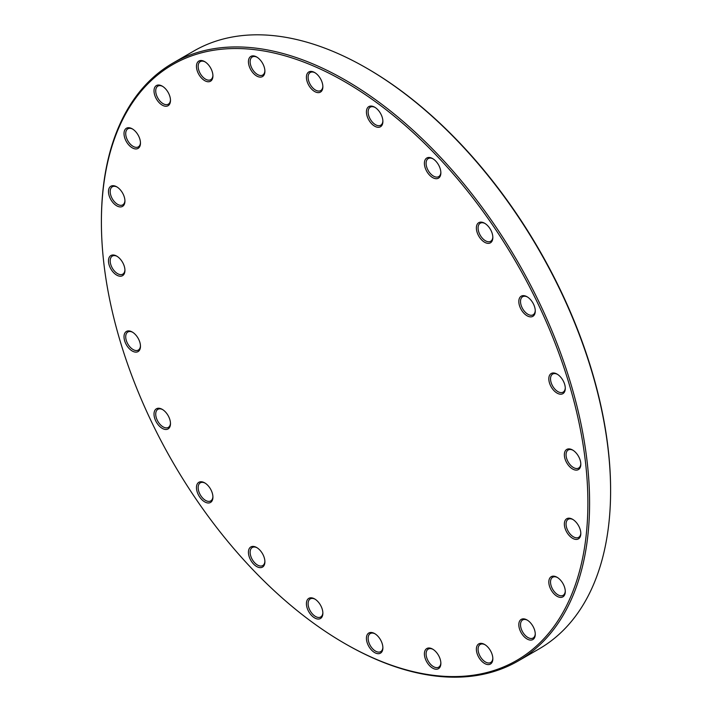 <?xml version="1.0" encoding="UTF-8"?>
<svg xmlns="http://www.w3.org/2000/svg" width="712" height="712" viewBox="0 0 712 712"><rect width="100%" height="100%" fill="white"/><g stroke="black" fill="none" stroke-linecap="round" stroke-linejoin="round"><path stroke-width="1.07" d="M101.398 222.117L101.398 221.138A345.204 199.307 60 0 1 172.9 63.101A345.204 199.307 60 0 1 345.498 80.198A345.204 199.307 60 0 1 571.015 384.4A345.204 199.307 60 0 1 518.096 661.021A345.204 199.307 60 0 1 345.498 643.924L344.644 643.434A344.003 198.612 -120 0 0 587.889 502.992A344.003 198.612 -120 0 0 344.644 81.675A344.003 198.612 -120 0 0 101.398 222.117A344.003 198.612 -120 0 0 344.644 643.434M518.096 661.021L539.1 648.899A345.204 199.307 -120 0 0 610.602 490.862A345.204 199.307 -120 0 0 366.502 68.076A345.204 199.307 -120 0 0 193.904 50.979L172.9 63.101M366.502 68.076L367.356 68.566A344.003 198.612 60 0 1 610.602 489.883L610.602 490.862M572.582 450.002A11.641 6.72 60 0 1 572.59 450.002A11.641 6.72 60 0 1 580.814 464.26A11.641 6.72 60 0 1 572.582 469.003A11.641 6.72 60 0 1 564.358 454.754A11.641 6.72 60 0 1 572.582 450.002M557.051 374.085L557.051 374.085A11.641 6.72 60 0 1 565.284 388.343A11.641 6.72 60 0 1 557.051 393.095A11.641 6.72 60 0 1 548.818 378.837A11.641 6.72 60 0 1 557.051 374.085M527.04 296.744L527.04 296.744A11.641 6.72 60 0 1 535.273 311.002A11.641 6.72 60 0 1 527.04 315.754A11.641 6.72 60 0 1 518.817 301.496A11.641 6.72 60 0 1 527.04 296.744M484.605 223.239L484.605 223.239A11.641 6.72 60 0 1 492.838 237.497A11.641 6.72 60 0 1 484.605 242.249A11.641 6.72 60 0 1 476.373 227.991A11.641 6.72 60 0 1 484.605 223.239M432.629 158.58L432.629 158.58A11.641 6.72 60 0 1 440.862 172.838A11.641 6.72 60 0 1 432.629 177.591A11.641 6.72 60 0 1 424.397 163.333A11.641 6.72 60 0 1 432.629 158.58M374.654 107.174L374.654 107.174A11.641 6.72 60 0 1 382.887 121.432A11.641 6.72 60 0 1 374.654 126.184A11.641 6.72 60 0 1 366.422 111.926A11.641 6.72 60 0 1 374.654 107.174L374.654 107.174M314.642 72.526L314.642 72.526A11.641 6.72 60 0 1 322.865 86.775A11.641 6.72 60 0 1 314.642 91.528A11.641 6.72 60 0 1 306.409 77.279A11.641 6.72 60 0 1 314.642 72.526L314.642 72.526M256.667 56.987L256.667 56.987A11.641 6.72 60 0 1 264.9 71.245A11.641 6.72 60 0 1 256.667 75.997A11.641 6.72 60 0 1 248.435 61.739A11.641 6.72 60 0 1 256.667 56.987M204.691 61.633L204.691 61.633A11.641 6.72 60 0 1 212.924 75.89A11.641 6.72 60 0 1 204.691 80.643A11.641 6.72 60 0 1 196.459 66.385A11.641 6.72 60 0 1 204.691 61.633M162.247 86.134L162.247 86.134A11.641 6.72 60 0 1 170.48 100.392A11.641 6.72 60 0 1 162.247 105.145A11.641 6.72 60 0 1 154.015 90.887A11.641 6.72 60 0 1 162.247 86.134M132.245 128.828L132.245 128.828A11.641 6.72 60 0 1 140.469 143.085A11.641 6.72 60 0 1 132.245 147.838A11.641 6.72 60 0 1 124.013 133.58A11.641 6.72 60 0 1 132.245 128.828M116.706 186.802L116.706 186.802A11.641 6.72 60 0 1 124.938 201.06A11.641 6.72 60 0 1 116.706 205.812A11.641 6.72 60 0 1 108.473 191.555A11.641 6.72 60 0 1 116.706 186.802M116.706 256.106L116.706 256.106A11.641 6.72 60 0 1 124.938 270.355A11.641 6.72 60 0 1 116.706 275.108A11.641 6.72 60 0 1 108.473 260.85A11.641 6.72 60 0 1 116.706 256.106M132.245 332.014L132.245 332.014A11.641 6.72 60 0 1 140.469 346.272A11.641 6.72 60 0 1 132.245 351.025A11.641 6.72 60 0 1 124.013 336.767A11.641 6.72 60 0 1 132.245 332.014L132.245 332.014M162.247 409.356L162.247 409.356A11.641 6.72 60 0 1 170.48 423.613A11.641 6.72 60 0 1 162.247 428.366A11.641 6.72 60 0 1 154.015 414.108A11.641 6.72 60 0 1 162.247 409.356M204.691 482.861L204.691 482.861A11.641 6.72 60 0 1 212.924 497.118A11.641 6.72 60 0 1 204.691 501.871A11.641 6.72 60 0 1 196.459 487.613A11.641 6.72 60 0 1 204.691 482.861M256.667 547.519L256.667 547.519A11.641 6.72 60 0 1 264.9 561.777A11.641 6.72 60 0 1 256.667 566.529A11.641 6.72 60 0 1 248.435 552.272A11.641 6.72 60 0 1 256.667 547.519M314.642 598.926L314.642 598.926A11.641 6.72 60 0 1 322.865 613.183A11.641 6.72 60 0 1 314.642 617.936A11.641 6.72 60 0 1 306.409 603.678A11.641 6.72 60 0 1 314.642 598.926M374.654 633.582L374.654 633.582A11.641 6.72 60 0 1 382.887 647.831A11.641 6.72 60 0 1 374.654 652.584A11.641 6.72 60 0 1 366.422 638.335A11.641 6.72 60 0 1 374.654 633.582M432.629 649.113L432.629 649.113A11.641 6.72 60 0 1 440.862 663.37A11.641 6.72 60 0 1 432.629 668.123A11.641 6.72 60 0 1 424.397 653.865A11.641 6.72 60 0 1 432.629 649.113M557.051 577.272L557.051 577.272A11.641 6.72 60 0 1 565.284 591.53A11.641 6.72 60 0 1 557.051 596.282A11.641 6.72 60 0 1 548.818 582.024A11.641 6.72 60 0 1 557.051 577.272L557.051 577.272M527.04 619.965L527.04 619.965A11.641 6.72 60 0 1 535.273 634.223A11.641 6.72 60 0 1 527.04 638.976A11.641 6.72 60 0 1 518.817 624.718A11.641 6.72 60 0 1 527.04 619.965L527.04 619.965M484.605 644.467L484.605 644.467A11.641 6.72 60 0 1 492.838 658.725A11.641 6.72 60 0 1 484.605 663.477A11.641 6.72 60 0 1 476.373 649.219A11.641 6.72 60 0 1 484.605 644.467M572.582 519.297A11.641 6.72 60 0 1 572.59 519.297A11.641 6.72 60 0 1 580.814 533.555A11.641 6.72 60 0 1 572.582 538.308A11.641 6.72 60 0 1 564.358 524.05A11.641 6.72 60 0 1 572.582 519.297M573.027 519.564A10.44 6.025 -120 0 0 568.221 519.279A10.44 6.025 -120 0 0 566.619 527.637A10.44 6.025 -120 0 0 573.436 536.839A10.44 6.025 -120 0 0 578.651 537.355A10.44 6.025 -120 0 0 580.805 533.048M557.487 577.539A10.44 6.025 -120 0 0 552.681 577.245A10.44 6.025 -120 0 0 551.088 585.611A10.44 6.025 -120 0 0 557.905 594.805A10.44 6.025 -120 0 0 563.121 595.321A10.44 6.025 -120 0 0 565.275 591.022M573.027 450.269A10.44 6.025 -120 0 0 568.221 449.975A10.44 6.025 -120 0 0 566.619 458.332A10.44 6.025 -120 0 0 573.436 467.535A10.44 6.025 -120 0 0 578.651 468.051A10.44 6.025 -120 0 0 580.805 463.743M557.487 374.352A10.44 6.025 -120 0 0 552.681 374.067A10.44 6.025 -120 0 0 551.088 382.424A10.44 6.025 -120 0 0 557.905 391.627A10.44 6.025 -120 0 0 563.121 392.143A10.44 6.025 -120 0 0 565.275 387.835M527.485 297.011A10.44 6.025 -120 0 0 522.679 296.717A10.44 6.025 -120 0 0 521.077 305.083A10.44 6.025 -120 0 0 527.895 314.277A10.44 6.025 -120 0 0 533.11 314.793A10.44 6.025 -120 0 0 535.264 310.494M485.041 223.506A10.44 6.025 -120 0 0 480.235 223.212A10.44 6.025 -120 0 0 478.642 231.578A10.44 6.025 -120 0 0 485.459 240.772A10.44 6.025 -120 0 0 490.675 241.288A10.44 6.025 -120 0 0 492.829 236.98M433.065 158.847A10.44 6.025 -120 0 0 428.259 158.554A10.44 6.025 -120 0 0 426.657 166.919A10.44 6.025 -120 0 0 433.483 176.113A10.44 6.025 -120 0 0 438.699 176.629A10.44 6.025 -120 0 0 440.844 172.322M375.091 107.441A10.44 6.025 -120 0 0 370.285 107.147A10.44 6.025 -120 0 0 368.691 115.513A10.44 6.025 -120 0 0 375.509 124.707A10.44 6.025 -120 0 0 380.724 125.223A10.44 6.025 -120 0 0 382.878 120.915M315.078 72.784A10.44 6.025 -120 0 0 310.272 72.499A10.44 6.025 -120 0 0 308.67 80.856A10.44 6.025 -120 0 0 315.487 90.059A10.44 6.025 -120 0 0 320.712 90.575A10.44 6.025 -120 0 0 322.856 86.268M257.103 57.254A10.44 6.025 -120 0 0 252.297 56.96A10.44 6.025 -120 0 0 250.695 65.326A10.44 6.025 -120 0 0 257.513 74.52A10.44 6.025 -120 0 0 262.737 75.036A10.44 6.025 -120 0 0 264.882 70.737M205.127 61.899A10.44 6.025 -120 0 0 200.321 61.606A10.44 6.025 -120 0 0 198.719 69.972A10.44 6.025 -120 0 0 205.537 79.166A10.44 6.025 -120 0 0 210.761 79.682A10.44 6.025 -120 0 0 212.906 75.374M162.683 86.401A10.44 6.025 -120 0 0 157.886 86.108A10.44 6.025 -120 0 0 156.284 94.474A10.44 6.025 -120 0 0 163.101 103.667A10.44 6.025 -120 0 0 168.317 104.183A10.44 6.025 -120 0 0 170.471 99.876M132.681 129.095A10.44 6.025 -120 0 0 127.875 128.801A10.44 6.025 -120 0 0 126.273 137.167A10.44 6.025 -120 0 0 133.091 146.361A10.44 6.025 -120 0 0 138.315 146.877A10.44 6.025 -120 0 0 140.46 142.569M117.142 187.069A10.44 6.025 -120 0 0 112.345 186.775A10.44 6.025 -120 0 0 110.743 195.141A10.44 6.025 -120 0 0 117.56 204.335A10.44 6.025 -120 0 0 122.775 204.851A10.44 6.025 -120 0 0 124.929 200.544M117.142 256.365A10.44 6.025 -120 0 0 112.345 256.08A10.44 6.025 -120 0 0 110.743 264.437A10.44 6.025 -120 0 0 117.56 273.639A10.44 6.025 -120 0 0 122.775 274.156A10.44 6.025 -120 0 0 124.929 269.848M132.681 332.282A10.44 6.025 -120 0 0 127.875 331.988A10.44 6.025 -120 0 0 126.273 340.345A10.44 6.025 -120 0 0 133.091 349.548A10.44 6.025 -120 0 0 138.315 350.064A10.44 6.025 -120 0 0 140.46 345.756M162.683 409.623A10.44 6.025 -120 0 0 157.886 409.329A10.44 6.025 -120 0 0 156.284 417.695A10.44 6.025 -120 0 0 163.101 426.888A10.44 6.025 -120 0 0 168.317 427.405A10.44 6.025 -120 0 0 170.471 423.097M205.127 483.128A10.44 6.025 -120 0 0 200.321 482.834A10.44 6.025 -120 0 0 198.719 491.2A10.44 6.025 -120 0 0 205.537 500.394A10.44 6.025 -120 0 0 210.761 500.91A10.44 6.025 -120 0 0 212.906 496.602M257.103 547.786A10.44 6.025 -120 0 0 252.297 547.492A10.44 6.025 -120 0 0 250.695 555.858A10.44 6.025 -120 0 0 257.513 565.052A10.44 6.025 -120 0 0 262.737 565.568A10.44 6.025 -120 0 0 264.882 561.27M315.078 599.192A10.44 6.025 -120 0 0 310.272 598.899A10.44 6.025 -120 0 0 308.67 607.265A10.44 6.025 -120 0 0 315.487 616.458A10.44 6.025 -120 0 0 320.712 616.975A10.44 6.025 -120 0 0 322.856 612.676M375.091 633.84A10.44 6.025 -120 0 0 370.285 633.555A10.44 6.025 -120 0 0 368.691 641.913A10.44 6.025 -120 0 0 375.509 651.115A10.44 6.025 -120 0 0 380.724 651.631A10.44 6.025 -120 0 0 382.878 647.324M433.065 649.38A10.44 6.025 -120 0 0 428.259 649.086A10.44 6.025 -120 0 0 426.657 657.452A10.44 6.025 -120 0 0 433.483 666.646A10.44 6.025 -120 0 0 438.699 667.162A10.44 6.025 -120 0 0 440.844 662.854M485.041 644.734A10.44 6.025 -120 0 0 480.235 644.44A10.44 6.025 -120 0 0 478.642 652.806A10.44 6.025 -120 0 0 485.459 662A10.44 6.025 -120 0 0 490.675 662.516A10.44 6.025 -120 0 0 492.829 658.217M527.485 620.232A10.44 6.025 -120 0 0 522.679 619.938A10.44 6.025 -120 0 0 521.077 628.304A10.44 6.025 -120 0 0 527.895 637.498A10.44 6.025 -120 0 0 533.11 638.014A10.44 6.025 -120 0 0 535.264 633.716"/></g></svg>
